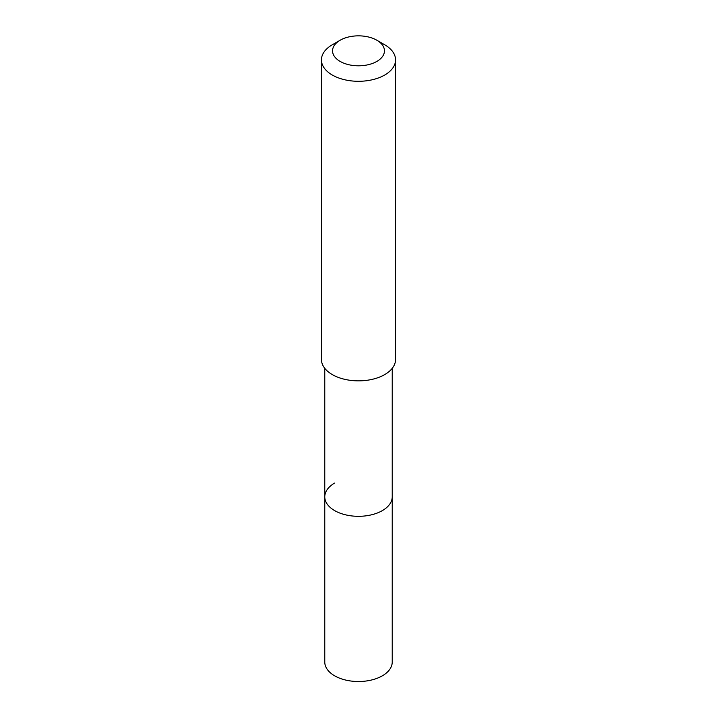 <?xml version="1.0" encoding="UTF-8"?>
<svg xmlns="http://www.w3.org/2000/svg" width="717" height="717" viewBox="0 0 717 717"><rect width="100%" height="100%" fill="white"/><g stroke="black" fill="none" stroke-linecap="round" stroke-linejoin="round"><path stroke-width="1.08" d="M324.774 368.341L324.774 662.051A33.726 19.467 0 0 0 345.594 680.039A33.726 19.467 0 0 0 382.349 675.817A33.726 19.467 0 0 0 392.226 662.051L392.226 496.845A33.726 19.467 180 0 1 382.349 510.612A33.726 19.467 180 0 1 345.594 514.833A33.726 19.467 180 0 1 324.774 496.845A33.726 19.467 180 0 1 334.651 483.07M324.774 496.845A33.726 19.467 0 0 0 345.594 514.833A33.726 19.467 0 0 0 382.349 510.612A33.726 19.467 0 0 0 392.226 496.845L392.226 368.341M321.44 59.905L321.44 359.468A37.06 21.393 0 0 0 344.321 379.23A37.06 21.393 0 0 0 384.706 374.597A37.06 21.393 0 0 0 395.56 359.468L395.56 59.905A37.06 21.393 180 0 1 384.706 75.034A37.06 21.393 180 0 1 344.321 79.668A37.06 21.393 180 0 1 321.44 59.905A37.06 21.393 180 0 1 332.294 44.777L340.154 40.233A25.937 14.976 180 0 1 376.846 40.233A25.937 14.976 180 0 1 376.846 61.42A25.937 14.976 180 0 1 340.154 61.42A25.937 14.976 180 0 1 340.154 40.233L332.294 44.777M376.846 40.233L384.706 44.777A37.06 21.393 180 0 1 395.56 59.905"/></g></svg>
